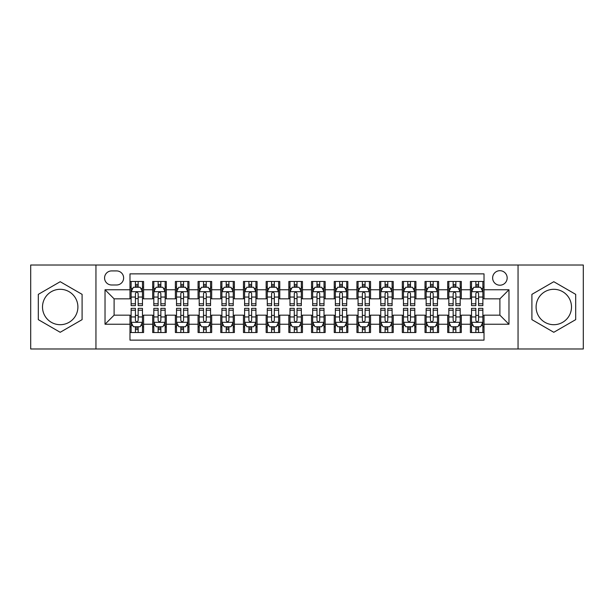 <?xml version="1.0" encoding="UTF-8"?>
<svg xmlns="http://www.w3.org/2000/svg" width="614" height="614" viewBox="0 0 614 614"><rect width="100%" height="100%" fill="white"/><g stroke="black" fill="none" stroke-linecap="round" stroke-linejoin="round"><path stroke-width="0.92" d="M553.797 289.301A17.699 17.699 0 0 0 536.099 307A17.699 17.699 0 0 0 553.797 324.699A17.699 17.699 0 0 0 571.496 307A17.699 17.699 0 0 0 553.797 289.301M499.896 270.69A7.261 7.261 0 0 0 492.635 277.95A7.261 7.261 0 0 0 499.896 285.211A7.261 7.261 0 0 0 507.164 277.95A7.261 7.261 0 0 0 499.896 270.69M60.203 324.699A17.699 17.699 0 0 1 42.504 307A17.699 17.699 0 0 1 60.203 289.301A17.699 17.699 0 0 1 77.901 307A17.699 17.699 0 0 1 60.203 324.699M518.055 348.982L583.3 348.982L583.3 265.018L518.055 265.018L518.055 348.982L95.945 348.982L95.945 265.018L30.7 265.018L30.7 348.982L95.945 348.982M484.016 281.473L470.401 281.473L470.401 289.754L461.321 289.754L461.321 298.834L470.401 298.834L470.401 289.754M461.321 289.754L461.321 281.473L447.706 281.473L447.706 289.754L438.626 289.754L438.626 298.834L447.706 298.834L447.706 289.754M438.626 289.754L438.626 281.473L425.011 281.473L425.011 289.754L415.931 289.754L415.931 298.834L425.011 298.834L425.011 289.754M415.931 289.754L415.931 281.473L402.316 281.473L402.316 289.754L393.236 289.754L393.236 298.834L402.316 298.834L402.316 289.754M393.236 289.754L393.236 281.473L379.621 281.473L379.621 289.754L370.541 289.754L370.541 298.834L379.621 298.834L379.621 289.754M370.541 289.754L370.541 281.473L356.926 281.473L356.926 289.754L347.846 289.754L347.846 298.834L356.926 298.834L356.926 289.754M347.846 289.754L347.846 281.473L334.231 281.473L334.231 289.754L325.159 289.754L325.159 298.834L334.231 298.834L334.231 289.754M325.159 289.754L325.159 281.473L311.536 281.473L311.536 289.754L302.464 289.754L302.464 298.834L311.536 298.834L311.536 289.754M302.464 289.754L302.464 281.473L288.841 281.473L288.841 289.754L279.769 289.754L279.769 298.834L288.841 298.834L288.841 289.754M279.769 289.754L279.769 281.473L266.154 281.473L266.154 289.754L257.074 289.754L257.074 298.834L266.154 298.834L266.154 289.754M257.074 289.754L257.074 281.473L243.459 281.473L243.459 289.754L234.379 289.754L234.379 298.834L243.459 298.834L243.459 289.754M234.379 289.754L234.379 281.473L220.764 281.473L220.764 289.754L211.684 289.754L211.684 298.834L220.764 298.834L220.764 289.754M211.684 289.754L211.684 281.473L198.069 281.473L198.069 289.754L188.989 289.754L188.989 298.834L198.069 298.834L198.069 289.754M188.989 289.754L188.989 281.473L175.374 281.473L175.374 289.754L166.294 289.754L166.294 298.834L175.374 298.834L175.374 289.754M166.294 289.754L166.294 281.473L152.679 281.473L152.679 298.834L143.599 298.834L143.599 281.473L129.984 281.473M129.984 332.527L143.599 332.527L143.599 315.166L152.679 315.166L152.679 332.527L166.294 332.527L166.294 315.166L175.374 315.166L175.374 324.246L166.294 324.246M175.374 324.246L175.374 332.527L188.989 332.527L188.989 315.166L198.069 315.166L198.069 324.246L188.989 324.246M198.069 324.246L198.069 332.527L211.684 332.527L211.684 315.166L220.764 315.166L220.764 324.246L211.684 324.246M220.764 324.246L220.764 332.527L234.379 332.527L234.379 315.166L243.459 315.166L243.459 324.246L234.379 324.246M243.459 324.246L243.459 332.527L257.074 332.527L257.074 315.166L266.154 315.166L266.154 324.246L257.074 324.246M266.154 324.246L266.154 332.527L279.769 332.527L279.769 315.166L288.841 315.166L288.841 324.246L279.769 324.246M288.841 324.246L288.841 332.527L302.464 332.527L302.464 315.166L311.536 315.166L311.536 324.246L302.464 324.246M311.536 324.246L311.536 332.527L325.159 332.527L325.159 315.166L334.231 315.166L334.231 324.246L325.159 324.246M334.231 324.246L334.231 332.527L347.846 332.527L347.846 315.166L356.926 315.166L356.926 324.246L347.846 324.246M356.926 324.246L356.926 332.527L370.541 332.527L370.541 315.166L379.621 315.166L379.621 324.246L370.541 324.246M379.621 324.246L379.621 332.527L393.236 332.527L393.236 315.166L402.316 315.166L402.316 324.246L393.236 324.246M402.316 324.246L402.316 332.527L415.931 332.527L415.931 315.166L425.011 315.166L425.011 324.246L415.931 324.246M425.011 324.246L425.011 332.527L438.626 332.527L438.626 315.166L447.706 315.166L447.706 324.246L438.626 324.246M447.706 324.246L447.706 332.527L461.321 332.527L461.321 315.166L470.401 315.166L470.401 324.246L461.321 324.246M111.602 284.988L116.599 284.988A7.038 7.038 0 0 0 123.629 277.95A7.038 7.038 0 0 0 116.599 270.92L111.602 270.92A7.038 7.038 0 0 0 104.572 277.95A7.038 7.038 0 0 0 111.602 284.988M518.055 265.018L95.945 265.018M484.016 289.754L484.016 273.867L129.984 273.867L129.984 298.834L114.104 298.834L114.104 315.166L129.984 315.166L129.984 340.133L484.016 340.133L484.016 315.166L499.896 315.166L499.896 298.834L484.016 298.834L484.016 289.754L508.975 289.754L508.975 324.246L484.016 324.246M129.984 324.246L105.025 324.246L105.025 289.754L129.984 289.754M470.401 324.246L470.401 332.527L484.016 332.527M129.984 287.145L131.12 287.145M135.433 287.145L138.158 287.145M142.471 287.145L143.599 287.145M129.984 298.604L131.12 298.604M135.433 298.604L138.158 298.604M142.471 298.604L143.599 298.604M129.984 315.396L131.12 315.396M135.433 315.396L138.158 315.396M142.471 315.396L143.599 315.396M129.984 326.855L131.12 326.855M135.433 326.855L138.158 326.855M142.471 326.855L143.599 326.855M152.679 298.604L153.815 298.604M158.128 298.604L160.853 298.604M165.166 298.604L166.294 298.604M152.679 287.145L153.815 287.145M158.128 287.145L160.853 287.145M165.166 287.145L166.294 287.145M152.679 315.396L153.815 315.396M158.128 315.396L160.853 315.396M165.166 315.396L166.294 315.396M152.679 326.855L153.815 326.855M158.128 326.855L160.853 326.855M165.166 326.855L166.294 326.855M175.374 315.396L176.51 315.396M180.823 315.396L183.548 315.396M187.853 315.396L188.989 315.396M175.374 326.855L176.51 326.855M180.823 326.855L183.548 326.855M187.853 326.855L188.989 326.855M175.374 287.145L176.51 287.145M180.823 287.145L183.548 287.145M187.853 287.145L188.989 287.145M175.374 298.604L176.51 298.604M180.823 298.604L183.548 298.604M187.853 298.604L188.989 298.604M198.069 315.396L199.205 315.396M203.518 315.396L206.235 315.396M210.548 315.396L211.684 315.396M198.069 326.855L199.205 326.855M203.518 326.855L206.235 326.855M210.548 326.855L211.684 326.855M198.069 287.145L199.205 287.145M203.518 287.145L206.235 287.145M210.548 287.145L211.684 287.145M198.069 298.604L199.205 298.604M203.518 298.604L206.235 298.604M210.548 298.604L211.684 298.604M220.764 315.396L221.9 315.396M226.213 315.396L228.93 315.396M233.243 315.396L234.379 315.396M220.764 326.855L221.9 326.855M226.213 326.855L228.93 326.855M233.243 326.855L234.379 326.855M220.764 287.145L221.9 287.145M226.213 287.145L228.93 287.145M233.243 287.145L234.379 287.145M220.764 298.604L221.9 298.604M226.213 298.604L228.93 298.604M233.243 298.604L234.379 298.604M243.459 315.396L244.595 315.396M248.9 315.396L251.625 315.396M255.938 315.396L257.074 315.396M243.459 326.855L244.595 326.855M248.9 326.855L251.625 326.855M255.938 326.855L257.074 326.855M243.459 287.145L244.595 287.145M248.9 287.145L251.625 287.145M255.938 287.145L257.074 287.145M243.459 298.604L244.595 298.604M248.9 298.604L251.625 298.604M255.938 298.604L257.074 298.604M266.154 315.396L267.282 315.396M271.595 315.396L274.32 315.396M278.633 315.396L279.769 315.396M266.154 326.855L267.282 326.855M271.595 326.855L274.32 326.855M278.633 326.855L279.769 326.855M266.154 287.145L267.282 287.145M271.595 287.145L274.32 287.145M278.633 287.145L279.769 287.145M266.154 298.604L267.282 298.604M271.595 298.604L274.32 298.604M278.633 298.604L279.769 298.604M288.841 315.396L289.977 315.396M294.29 315.396L297.015 315.396M301.328 315.396L302.464 315.396M288.841 326.855L289.977 326.855M294.29 326.855L297.015 326.855M301.328 326.855L302.464 326.855M288.841 287.145L289.977 287.145M294.29 287.145L297.015 287.145M301.328 287.145L302.464 287.145M288.841 298.604L289.977 298.604M294.29 298.604L297.015 298.604M301.328 298.604L302.464 298.604M311.536 315.396L312.672 315.396M316.985 315.396L319.71 315.396M324.023 315.396L325.159 315.396M311.536 326.855L312.672 326.855M316.985 326.855L319.71 326.855M324.023 326.855L325.159 326.855M311.536 287.145L312.672 287.145M316.985 287.145L319.71 287.145M324.023 287.145L325.159 287.145M311.536 298.604L312.672 298.604M316.985 298.604L319.71 298.604M324.023 298.604L325.159 298.604M334.231 315.396L335.367 315.396M339.68 315.396L342.405 315.396M346.718 315.396L347.846 315.396M334.231 326.855L335.367 326.855M339.68 326.855L342.405 326.855M346.718 326.855L347.846 326.855M334.231 287.145L335.367 287.145M339.68 287.145L342.405 287.145M346.718 287.145L347.846 287.145M334.231 298.604L335.367 298.604M339.68 298.604L342.405 298.604M346.718 298.604L347.846 298.604M356.926 315.396L358.062 315.396M362.375 315.396L365.1 315.396M369.405 315.396L370.541 315.396M356.926 326.855L358.062 326.855M362.375 326.855L365.1 326.855M369.405 326.855L370.541 326.855M356.926 287.145L358.062 287.145M362.375 287.145L365.1 287.145M369.405 287.145L370.541 287.145M356.926 298.604L358.062 298.604M362.375 298.604L365.1 298.604M369.405 298.604L370.541 298.604M379.621 315.396L380.757 315.396M385.07 315.396L387.787 315.396M392.1 315.396L393.236 315.396M379.621 326.855L380.757 326.855M385.07 326.855L387.787 326.855M392.1 326.855L393.236 326.855M379.621 287.145L380.757 287.145M385.07 287.145L387.787 287.145M392.1 287.145L393.236 287.145M379.621 298.604L380.757 298.604M385.07 298.604L387.787 298.604M392.1 298.604L393.236 298.604M402.316 315.396L403.452 315.396M407.765 315.396L410.482 315.396M414.795 315.396L415.931 315.396M402.316 326.855L403.452 326.855M407.765 326.855L410.482 326.855M414.795 326.855L415.931 326.855M402.316 287.145L403.452 287.145M407.765 287.145L410.482 287.145M414.795 287.145L415.931 287.145M402.316 298.604L403.452 298.604M407.765 298.604L410.482 298.604M414.795 298.604L415.931 298.604M425.011 315.396L426.147 315.396M430.452 315.396L433.177 315.396M437.49 315.396L438.626 315.396M425.011 326.855L426.147 326.855M430.452 326.855L433.177 326.855M437.49 326.855L438.626 326.855M425.011 287.145L426.147 287.145M430.452 287.145L433.177 287.145M437.49 287.145L438.626 287.145M425.011 298.604L426.147 298.604M430.452 298.604L433.177 298.604M437.49 298.604L438.626 298.604M447.706 315.396L448.834 315.396M453.147 315.396L455.872 315.396M460.185 315.396L461.321 315.396M447.706 326.855L448.834 326.855M453.147 326.855L455.872 326.855M460.185 326.855L461.321 326.855M447.706 287.145L448.834 287.145M453.147 287.145L455.872 287.145M460.185 287.145L461.321 287.145M447.706 298.604L448.834 298.604M453.147 298.604L455.872 298.604M460.185 298.604L461.321 298.604M470.401 315.396L471.529 315.396M475.842 315.396L478.567 315.396M482.88 315.396L484.016 315.396M470.401 326.855L471.529 326.855M475.842 326.855L478.567 326.855M482.88 326.855L484.016 326.855M470.401 287.145L471.529 287.145M475.842 287.145L478.567 287.145M482.88 287.145L484.016 287.145M470.401 298.604L471.529 298.604M475.842 298.604L478.567 298.604M482.88 298.604L484.016 298.604M114.104 298.834L105.025 289.754M114.104 315.166L105.025 324.246M508.975 289.754L499.896 298.834M508.975 324.246L499.896 315.166M60.203 332.289L82.099 319.641L82.099 294.359L60.203 281.711L38.306 294.359L38.306 319.641L60.203 332.289M575.694 294.359L553.797 281.711L531.901 294.359L531.901 319.641L553.797 332.289L575.694 319.641L575.694 294.359M138.158 284.42L135.433 284.42M142.471 303.792L138.158 303.792L138.158 305.642L142.471 305.642L142.471 291.796L140.199 287.26L133.392 287.26L131.12 291.796L131.12 305.642L135.433 305.642L135.433 303.792L131.12 303.792M131.12 291.796L131.12 281.473M142.471 291.796L142.471 281.473M135.433 287.26L135.433 281.473M138.158 281.473L138.158 287.26M138.158 303.792L138.158 293.5C137.252 291.75 136.339 291.75 135.433 293.5L135.433 303.792M135.433 329.58L138.158 329.58M131.12 310.208L135.433 310.208L135.433 308.358L131.12 308.358L131.12 322.204L133.392 326.74L140.199 326.74L142.471 322.204L142.471 308.358L138.158 308.358L138.158 310.208L142.471 310.208M142.471 322.204L142.471 332.527M131.12 322.204L131.12 332.527M138.158 326.74L138.158 332.527M135.433 332.527L135.433 326.74M135.433 310.208L135.433 320.5C136.339 322.25 137.244 322.25 138.158 320.5L138.158 310.208M160.853 284.42L158.128 284.42M165.166 303.792L160.853 303.792L160.853 305.642L165.166 305.642L165.166 291.796L162.894 287.26L156.086 287.26L153.815 291.796L153.815 305.642L158.128 305.642L158.128 303.792L153.815 303.792M153.815 291.796L153.815 281.473M165.166 291.796L165.166 281.473M158.128 287.26L158.128 281.473M160.853 281.473L160.853 287.26M160.853 303.792L160.853 293.5C159.947 291.75 159.034 291.75 158.128 293.5L158.128 303.792M183.548 284.42L180.823 284.42M187.853 303.792L183.548 303.792L183.548 305.642L187.853 305.642L187.853 291.796L185.589 287.26L178.781 287.26L176.51 291.796L176.51 305.642L180.823 305.642L180.823 303.792L176.51 303.792M176.51 291.796L176.51 281.473M187.853 291.796L187.853 281.473M180.823 287.26L180.823 281.473M183.548 281.473L183.548 287.26M183.548 303.792L183.548 293.5C182.634 291.75 181.729 291.75 180.823 293.5L180.823 303.792M206.235 284.42L203.518 284.42M210.548 303.792L206.235 303.792L206.235 305.642L210.548 305.642L210.548 291.796L208.284 287.26L201.476 287.26L199.205 291.796L199.205 305.642L203.518 305.642L203.518 303.792L199.205 303.792M199.205 291.796L199.205 281.473M210.548 291.796L210.548 281.473M203.518 287.26L203.518 281.473M206.235 281.473L206.235 287.26M206.235 303.792L206.235 293.5C205.329 291.75 204.424 291.75 203.518 293.5L203.518 303.792M228.93 284.42L226.213 284.42M233.243 303.792L228.93 303.792L228.93 305.642L233.243 305.642L233.243 291.796L230.971 287.26L224.164 287.26L221.9 291.796L221.9 305.642L226.213 305.642L226.213 303.792L221.9 303.792M221.9 291.796L221.9 281.473M233.243 291.796L233.243 281.473M226.213 287.26L226.213 281.473M228.93 281.473L228.93 287.26M228.93 303.792L228.93 293.5C228.024 291.75 227.119 291.75 226.213 293.5L226.213 303.792M158.128 329.58L160.853 329.58M153.815 310.208L158.128 310.208L158.128 308.358L153.815 308.358L153.815 322.204L156.086 326.74L162.894 326.74L165.166 322.204L165.166 308.358L160.853 308.358L160.853 310.208L165.166 310.208M165.166 322.204L165.166 332.527M153.815 322.204L153.815 332.527M160.853 326.74L160.853 332.527M158.128 332.527L158.128 326.74M158.128 310.208L158.128 320.5C159.034 322.25 159.939 322.25 160.853 320.5L160.853 310.208M180.823 329.58L183.548 329.58M176.51 310.208L180.823 310.208L180.823 308.358L176.51 308.358L176.51 322.204L178.781 326.74L185.589 326.74L187.853 322.204L187.853 308.358L183.548 308.358L183.548 310.208L187.853 310.208M187.853 322.204L187.853 332.527M176.51 322.204L176.51 332.527M183.548 326.74L183.548 332.527M180.823 332.527L180.823 326.74M180.823 310.208L180.823 320.5C181.729 322.25 182.634 322.25 183.548 320.5L183.548 310.208M203.518 329.58L206.235 329.58M199.205 310.208L203.518 310.208L203.518 308.358L199.205 308.358L199.205 322.204L201.476 326.74L208.284 326.74L210.548 322.204L210.548 308.358L206.235 308.358L206.235 310.208L210.548 310.208M210.548 322.204L210.548 332.527M199.205 322.204L199.205 332.527M206.235 326.74L206.235 332.527M203.518 332.527L203.518 326.74M203.518 310.208L203.518 320.5C204.424 322.25 205.329 322.25 206.235 320.5L206.235 310.208M226.213 329.58L228.93 329.58M221.9 310.208L226.213 310.208L226.213 308.358L221.9 308.358L221.9 322.204L224.164 326.74L230.971 326.74L233.243 322.204L233.243 308.358L228.93 308.358L228.93 310.208L233.243 310.208M233.243 322.204L233.243 332.527M221.9 322.204L221.9 332.527M228.93 326.74L228.93 332.527M226.213 332.527L226.213 326.74M226.213 310.208L226.213 320.5C227.119 322.25 228.024 322.25 228.93 320.5L228.93 310.208M251.625 284.42L248.9 284.42M255.938 303.792L251.625 303.792L251.625 305.642L255.938 305.642L255.938 291.796L253.666 287.26L246.859 287.26L244.595 291.796L244.595 305.642L248.9 305.642L248.9 303.792L244.595 303.792M244.595 291.796L244.595 281.473M255.938 291.796L255.938 281.473M248.9 287.26L248.9 281.473M251.625 281.473L251.625 287.26M251.625 303.792L251.625 293.5C250.719 291.75 249.814 291.75 248.9 293.5L248.9 303.792M248.9 329.58L251.625 329.58M244.595 310.208L248.9 310.208L248.9 308.358L244.595 308.358L244.595 322.204L246.859 326.74L253.666 326.74L255.938 322.204L255.938 308.358L251.625 308.358L251.625 310.208L255.938 310.208M255.938 322.204L255.938 332.527M244.595 322.204L244.595 332.527M251.625 326.74L251.625 332.527M248.9 332.527L248.9 326.74M248.9 310.208L248.9 320.5C249.814 322.25 250.719 322.25 251.625 320.5L251.625 310.208M274.32 284.42L271.595 284.42M278.633 303.792L274.32 303.792L274.32 305.642L278.633 305.642L278.633 291.796L276.361 287.26L269.554 287.26L267.282 291.796L267.282 305.642L271.595 305.642L271.595 303.792L267.282 303.792M267.282 291.796L267.282 281.473M278.633 291.796L278.633 281.473M271.595 287.26L271.595 281.473M274.32 281.473L274.32 287.26M274.32 303.792L274.32 293.5C273.414 291.75 272.509 291.75 271.595 293.5L271.595 303.792M271.595 329.58L274.32 329.58M267.282 310.208L271.595 310.208L271.595 308.358L267.282 308.358L267.282 322.204L269.554 326.74L276.361 326.74L278.633 322.204L278.633 308.358L274.32 308.358L274.32 310.208L278.633 310.208M278.633 322.204L278.633 332.527M267.282 322.204L267.282 332.527M274.32 326.74L274.32 332.527M271.595 332.527L271.595 326.74M271.595 310.208L271.595 320.5C272.501 322.25 273.414 322.25 274.32 320.5L274.32 310.208M297.015 284.42L294.29 284.42M301.328 303.792L297.015 303.792L297.015 305.642L301.328 305.642L301.328 291.796L299.056 287.26L292.249 287.26L289.977 291.796L289.977 305.642L294.29 305.642L294.29 303.792L289.977 303.792M289.977 291.796L289.977 281.473M301.328 291.796L301.328 281.473M294.29 287.26L294.29 281.473M297.015 281.473L297.015 287.26M297.015 303.792L297.015 293.5C296.109 291.75 295.204 291.75 294.29 293.5L294.29 303.792M294.29 329.58L297.015 329.58M289.977 310.208L294.29 310.208L294.29 308.358L289.977 308.358L289.977 322.204L292.249 326.74L299.056 326.74L301.328 322.204L301.328 308.358L297.015 308.358L297.015 310.208L301.328 310.208M301.328 322.204L301.328 332.527M289.977 322.204L289.977 332.527M297.015 326.74L297.015 332.527M294.29 332.527L294.29 326.74M294.29 310.208L294.29 320.5C295.196 322.25 296.109 322.25 297.015 320.5L297.015 310.208M319.71 284.42L316.985 284.42M324.023 303.792L319.71 303.792L319.71 305.642L324.023 305.642L324.023 291.796L321.751 287.26L314.944 287.26L312.672 291.796L312.672 305.642L316.985 305.642L316.985 303.792L312.672 303.792M312.672 291.796L312.672 281.473M324.023 291.796L324.023 281.473M316.985 287.26L316.985 281.473M319.71 281.473L319.71 287.26M319.71 303.792L319.71 293.5C318.804 291.75 317.891 291.75 316.985 293.5L316.985 303.792M316.985 329.58L319.71 329.58M312.672 310.208L316.985 310.208L316.985 308.358L312.672 308.358L312.672 322.204L314.944 326.74L321.751 326.74L324.023 322.204L324.023 308.358L319.71 308.358L319.71 310.208L324.023 310.208M324.023 322.204L324.023 332.527M312.672 322.204L312.672 332.527M319.71 326.74L319.71 332.527M316.985 332.527L316.985 326.74M316.985 310.208L316.985 320.5C317.891 322.25 318.796 322.25 319.71 320.5L319.71 310.208M342.405 284.42L339.68 284.42M346.718 303.792L342.405 303.792L342.405 305.642L346.718 305.642L346.718 291.796L344.446 287.26L337.639 287.26L335.367 291.796L335.367 305.642L339.68 305.642L339.68 303.792L335.367 303.792M335.367 291.796L335.367 281.473M346.718 291.796L346.718 281.473M339.68 287.26L339.68 281.473M342.405 281.473L342.405 287.26M342.405 303.792L342.405 293.5C341.499 291.75 340.586 291.75 339.68 293.5L339.68 303.792M339.68 329.58L342.405 329.58M335.367 310.208L339.68 310.208L339.68 308.358L335.367 308.358L335.367 322.204L337.639 326.74L344.446 326.74L346.718 322.204L346.718 308.358L342.405 308.358L342.405 310.208L346.718 310.208M346.718 322.204L346.718 332.527M335.367 322.204L335.367 332.527M342.405 326.74L342.405 332.527M339.68 332.527L339.68 326.74M339.68 310.208L339.68 320.5C340.586 322.25 341.491 322.25 342.405 320.5L342.405 310.208M365.1 284.42L362.375 284.42M369.405 303.792L365.1 303.792L365.1 305.642L369.405 305.642L369.405 291.796L367.141 287.26L360.334 287.26L358.062 291.796L358.062 305.642L362.375 305.642L362.375 303.792L358.062 303.792M358.062 291.796L358.062 281.473M369.405 291.796L369.405 281.473M362.375 287.26L362.375 281.473M365.1 281.473L365.1 287.26M365.1 303.792L365.1 293.5C364.186 291.75 363.281 291.75 362.375 293.5L362.375 303.792M362.375 329.58L365.1 329.58M358.062 310.208L362.375 310.208L362.375 308.358L358.062 308.358L358.062 322.204L360.334 326.74L367.141 326.74L369.405 322.204L369.405 308.358L365.1 308.358L365.1 310.208L369.405 310.208M369.405 322.204L369.405 332.527M358.062 322.204L358.062 332.527M365.1 326.74L365.1 332.527M362.375 332.527L362.375 326.74M362.375 310.208L362.375 320.5C363.281 322.25 364.186 322.25 365.1 320.5L365.1 310.208M387.787 284.42L385.07 284.42M392.1 303.792L387.787 303.792L387.787 305.642L392.1 305.642L392.1 291.796L389.836 287.26L383.029 287.26L380.757 291.796L380.757 305.642L385.07 305.642L385.07 303.792L380.757 303.792M380.757 291.796L380.757 281.473M392.1 291.796L392.1 281.473M385.07 287.26L385.07 281.473M387.787 281.473L387.787 287.26M387.787 303.792L387.787 293.5C386.881 291.75 385.976 291.75 385.07 293.5L385.07 303.792M385.07 329.58L387.787 329.58M380.757 310.208L385.07 310.208L385.07 308.358L380.757 308.358L380.757 322.204L383.029 326.74L389.836 326.74L392.1 322.204L392.1 308.358L387.787 308.358L387.787 310.208L392.1 310.208M392.1 322.204L392.1 332.527M380.757 322.204L380.757 332.527M387.787 326.74L387.787 332.527M385.07 332.527L385.07 326.74M385.07 310.208L385.07 320.5C385.976 322.25 386.881 322.25 387.787 320.5L387.787 310.208M410.482 284.42L407.765 284.42M414.795 303.792L410.482 303.792L410.482 305.642L414.795 305.642L414.795 291.796L412.524 287.26L405.716 287.26L403.452 291.796L403.452 305.642L407.765 305.642L407.765 303.792L403.452 303.792M403.452 291.796L403.452 281.473M414.795 291.796L414.795 281.473M407.765 287.26L407.765 281.473M410.482 281.473L410.482 287.26M410.482 303.792L410.482 293.5C409.576 291.75 408.671 291.75 407.765 293.5L407.765 303.792M407.765 329.58L410.482 329.58M403.452 310.208L407.765 310.208L407.765 308.358L403.452 308.358L403.452 322.204L405.716 326.74L412.524 326.74L414.795 322.204L414.795 308.358L410.482 308.358L410.482 310.208L414.795 310.208M414.795 322.204L414.795 332.527M403.452 322.204L403.452 332.527M410.482 326.74L410.482 332.527M407.765 332.527L407.765 326.74M407.765 310.208L407.765 320.5C408.671 322.25 409.576 322.25 410.482 320.5L410.482 310.208M433.177 284.42L430.452 284.42M437.49 303.792L433.177 303.792L433.177 305.642L437.49 305.642L437.49 291.796L435.219 287.26L428.411 287.26L426.147 291.796L426.147 305.642L430.452 305.642L430.452 303.792L426.147 303.792M426.147 291.796L426.147 281.473M437.49 291.796L437.49 281.473M430.452 287.26L430.452 281.473M433.177 281.473L433.177 287.26M433.177 303.792L433.177 293.5C432.271 291.75 431.366 291.75 430.452 293.5L430.452 303.792M455.872 284.42L453.147 284.42M460.185 303.792L455.872 303.792L455.872 305.642L460.185 305.642L460.185 291.796L457.914 287.26L451.106 287.26L448.834 291.796L448.834 305.642L453.147 305.642L453.147 303.792L448.834 303.792M448.834 291.796L448.834 281.473M460.185 291.796L460.185 281.473M453.147 287.26L453.147 281.473M455.872 281.473L455.872 287.26M455.872 303.792L455.872 293.5C454.966 291.75 454.061 291.75 453.147 293.5L453.147 303.792M478.567 284.42L475.842 284.42M482.88 303.792L478.567 303.792L478.567 305.642L482.88 305.642L482.88 291.796L480.608 287.26L473.801 287.26L471.529 291.796L471.529 305.642L475.842 305.642L475.842 303.792L471.529 303.792M471.529 291.796L471.529 281.473M482.88 291.796L482.88 281.473M475.842 287.26L475.842 281.473M478.567 281.473L478.567 287.26M478.567 303.792L478.567 293.5C477.661 291.75 476.756 291.75 475.842 293.5L475.842 303.792M430.452 329.58L433.177 329.58M426.147 310.208L430.452 310.208L430.452 308.358L426.147 308.358L426.147 322.204L428.411 326.74L435.219 326.74L437.49 322.204L437.49 308.358L433.177 308.358L433.177 310.208L437.49 310.208M437.49 322.204L437.49 332.527M426.147 322.204L426.147 332.527M433.177 326.74L433.177 332.527M430.452 332.527L430.452 326.74M430.452 310.208L430.452 320.5C431.366 322.25 432.271 322.25 433.177 320.5L433.177 310.208M453.147 329.58L455.872 329.58M448.834 310.208L453.147 310.208L453.147 308.358L448.834 308.358L448.834 322.204L451.106 326.74L457.914 326.74L460.185 322.204L460.185 308.358L455.872 308.358L455.872 310.208L460.185 310.208M460.185 322.204L460.185 332.527M448.834 322.204L448.834 332.527M455.872 326.74L455.872 332.527M453.147 332.527L453.147 326.74M453.147 310.208L453.147 320.5C454.053 322.25 454.966 322.25 455.872 320.5L455.872 310.208M475.842 329.58L478.567 329.58M471.529 310.208L475.842 310.208L475.842 308.358L471.529 308.358L471.529 322.204L473.801 326.74L480.608 326.74L482.88 322.204L482.88 308.358L478.567 308.358L478.567 310.208L482.88 310.208M482.88 322.204L482.88 332.527M471.529 322.204L471.529 332.527M478.567 326.74L478.567 332.527M475.842 332.527L475.842 326.74M475.842 310.208L475.842 320.5C476.748 322.25 477.661 322.25 478.567 320.5L478.567 310.208M152.679 324.246L143.599 324.246M152.679 289.754L143.599 289.754M142.41 291.681L131.181 291.681M131.12 288.503L132.77 288.503M140.821 288.503L142.471 288.503M135.433 297.053L131.12 297.053M142.471 297.053L138.158 297.053M138.158 285.863L135.433 285.863M131.181 322.319L142.41 322.319M142.471 325.497L140.821 325.497M132.77 325.497L131.12 325.497M138.158 316.947L142.471 316.947M131.12 316.947L135.433 316.947M135.433 328.137L138.158 328.137M165.105 291.681L153.868 291.681M153.815 288.503L155.457 288.503M163.516 288.503L165.166 288.503M158.128 297.053L153.815 297.053M165.166 297.053L160.853 297.053M160.853 285.863L158.128 285.863M187.8 291.681L176.563 291.681M176.51 288.503L178.152 288.503M186.211 288.503L187.853 288.503M180.823 297.053L176.51 297.053M187.853 297.053L183.548 297.053M183.548 285.863L180.823 285.863M210.495 291.681L199.258 291.681M199.205 288.503L200.847 288.503M208.906 288.503L210.548 288.503M203.518 297.053L199.205 297.053M210.548 297.053L206.235 297.053M206.235 285.863L203.518 285.863M233.19 291.681L221.953 291.681M221.9 288.503L223.542 288.503M231.601 288.503L233.243 288.503M226.213 297.053L221.9 297.053M233.243 297.053L228.93 297.053M228.93 285.863L226.213 285.863M153.868 322.319L165.105 322.319M165.166 325.497L163.516 325.497M155.457 325.497L153.815 325.497M160.853 316.947L165.166 316.947M153.815 316.947L158.128 316.947M158.128 328.137L160.853 328.137M176.563 322.319L187.8 322.319M187.853 325.497L186.211 325.497M178.152 325.497L176.51 325.497M183.548 316.947L187.853 316.947M176.51 316.947L180.823 316.947M180.823 328.137L183.548 328.137M199.258 322.319L210.495 322.319M210.548 325.497L208.906 325.497M200.847 325.497L199.205 325.497M206.235 316.947L210.548 316.947M199.205 316.947L203.518 316.947M203.518 328.137L206.235 328.137M221.953 322.319L233.19 322.319M233.243 325.497L231.601 325.497M223.542 325.497L221.9 325.497M228.93 316.947L233.243 316.947M221.9 316.947L226.213 316.947M226.213 328.137L228.93 328.137M255.884 291.681L244.648 291.681M244.595 288.503L246.237 288.503M254.296 288.503L255.938 288.503M248.9 297.053L244.595 297.053M255.938 297.053L251.625 297.053M251.625 285.863L248.9 285.863M244.648 322.319L255.884 322.319M255.938 325.497L254.296 325.497M246.237 325.497L244.595 325.497M251.625 316.947L255.938 316.947M244.595 316.947L248.9 316.947M248.9 328.137L251.625 328.137M278.579 291.681L267.343 291.681M267.282 288.503L268.932 288.503M276.991 288.503L278.633 288.503M271.595 297.053L267.282 297.053M278.633 297.053L274.32 297.053M274.32 285.863L271.595 285.863M267.343 322.319L278.579 322.319M278.633 325.497L276.991 325.497M268.932 325.497L267.282 325.497M274.32 316.947L278.633 316.947M267.282 316.947L271.595 316.947M271.595 328.137L274.32 328.137M301.267 291.681L290.038 291.681M289.977 288.503L291.627 288.503M299.678 288.503L301.328 288.503M294.29 297.053L289.977 297.053M301.328 297.053L297.015 297.053M297.015 285.863L294.29 285.863M290.038 322.319L301.267 322.319M301.328 325.497L299.678 325.497M291.627 325.497L289.977 325.497M297.015 316.947L301.328 316.947M289.977 316.947L294.29 316.947M294.29 328.137L297.015 328.137M323.962 291.681L312.733 291.681M312.672 288.503L314.322 288.503M322.373 288.503L324.023 288.503M316.985 297.053L312.672 297.053M324.023 297.053L319.71 297.053M319.71 285.863L316.985 285.863M312.733 322.319L323.962 322.319M324.023 325.497L322.373 325.497M314.322 325.497L312.672 325.497M319.71 316.947L324.023 316.947M312.672 316.947L316.985 316.947M316.985 328.137L319.71 328.137M346.657 291.681L335.421 291.681M335.367 288.503L337.009 288.503M345.068 288.503L346.718 288.503M339.68 297.053L335.367 297.053M346.718 297.053L342.405 297.053M342.405 285.863L339.68 285.863M335.421 322.319L346.657 322.319M346.718 325.497L345.068 325.497M337.009 325.497L335.367 325.497M342.405 316.947L346.718 316.947M335.367 316.947L339.68 316.947M339.68 328.137L342.405 328.137M369.352 291.681L358.115 291.681M358.062 288.503L359.704 288.503M367.763 288.503L369.405 288.503M362.375 297.053L358.062 297.053M369.405 297.053L365.1 297.053M365.1 285.863L362.375 285.863M358.115 322.319L369.352 322.319M369.405 325.497L367.763 325.497M359.704 325.497L358.062 325.497M365.1 316.947L369.405 316.947M358.062 316.947L362.375 316.947M362.375 328.137L365.1 328.137M392.047 291.681L380.81 291.681M380.757 288.503L382.399 288.503M390.458 288.503L392.1 288.503M385.07 297.053L380.757 297.053M392.1 297.053L387.787 297.053M387.787 285.863L385.07 285.863M380.81 322.319L392.047 322.319M392.1 325.497L390.458 325.497M382.399 325.497L380.757 325.497M387.787 316.947L392.1 316.947M380.757 316.947L385.07 316.947M385.07 328.137L387.787 328.137M414.742 291.681L403.505 291.681M403.452 288.503L405.094 288.503M413.153 288.503L414.795 288.503M407.765 297.053L403.452 297.053M414.795 297.053L410.482 297.053M410.482 285.863L407.765 285.863M403.505 322.319L414.742 322.319M414.795 325.497L413.153 325.497M405.094 325.497L403.452 325.497M410.482 316.947L414.795 316.947M403.452 316.947L407.765 316.947M407.765 328.137L410.482 328.137M437.437 291.681L426.2 291.681M426.147 288.503L427.789 288.503M435.848 288.503L437.49 288.503M430.452 297.053L426.147 297.053M437.49 297.053L433.177 297.053M433.177 285.863L430.452 285.863M460.132 291.681L448.895 291.681M448.834 288.503L450.484 288.503M458.543 288.503L460.185 288.503M453.147 297.053L448.834 297.053M460.185 297.053L455.872 297.053M455.872 285.863L453.147 285.863M482.819 291.681L471.59 291.681M471.529 288.503L473.179 288.503M481.23 288.503L482.88 288.503M475.842 297.053L471.529 297.053M482.88 297.053L478.567 297.053M478.567 285.863L475.842 285.863M426.2 322.319L437.437 322.319M437.49 325.497L435.848 325.497M427.789 325.497L426.147 325.497M433.177 316.947L437.49 316.947M426.147 316.947L430.452 316.947M430.452 328.137L433.177 328.137M448.895 322.319L460.132 322.319M460.185 325.497L458.543 325.497M450.484 325.497L448.834 325.497M455.872 316.947L460.185 316.947M448.834 316.947L453.147 316.947M453.147 328.137L455.872 328.137M471.59 322.319L482.819 322.319M482.88 325.497L481.23 325.497M473.179 325.497L471.529 325.497M478.567 316.947L482.88 316.947M471.529 316.947L475.842 316.947M475.842 328.137L478.567 328.137"/></g></svg>
